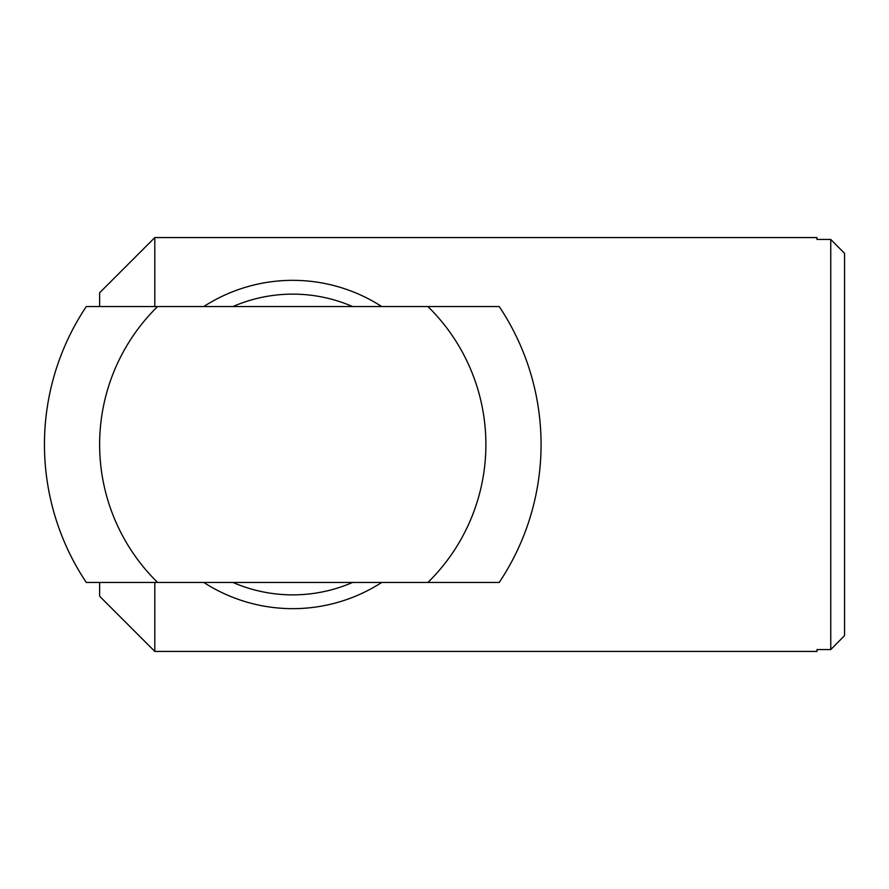 <?xml version="1.0" encoding="UTF-8"?>
<svg xmlns="http://www.w3.org/2000/svg" width="889" height="889" viewBox="0 0 889 889"><rect width="100%" height="100%" fill="white"/><g stroke="black" fill="none" stroke-linecap="round" stroke-linejoin="round"><path stroke-width="1.33" d="M99.635 306.549L99.635 292.759L154.808 237.574L154.808 306.549M154.808 582.451L154.808 651.426L816.958 651.426L816.958 649.57L816.958 651.426M816.958 649.57L830.759 649.57L830.759 239.43L816.958 239.43L816.958 237.574L816.958 239.43M154.808 237.574L816.958 237.574M99.635 582.451L99.635 596.241L154.808 651.426M844.55 635.646L830.759 649.57L844.55 635.646L844.55 253.354L830.759 239.43L844.55 253.354M203.77 306.549A164.154 164.154 0 0 1 381.737 306.549M381.737 582.451A164.154 164.154 0 0 1 203.77 582.451M232.929 306.549A150.363 150.363 0 0 1 352.589 306.549M352.589 582.451A150.363 150.363 0 0 1 232.929 582.451M499.218 582.451L86.3 582.451A248.309 248.309 0 0 1 86.3 306.549L499.218 306.549A248.309 248.309 0 0 1 499.218 582.451M157.597 582.451A193.124 193.124 0 0 1 157.597 306.549M427.92 582.451A193.124 193.124 0 0 0 427.92 306.549"/></g></svg>
